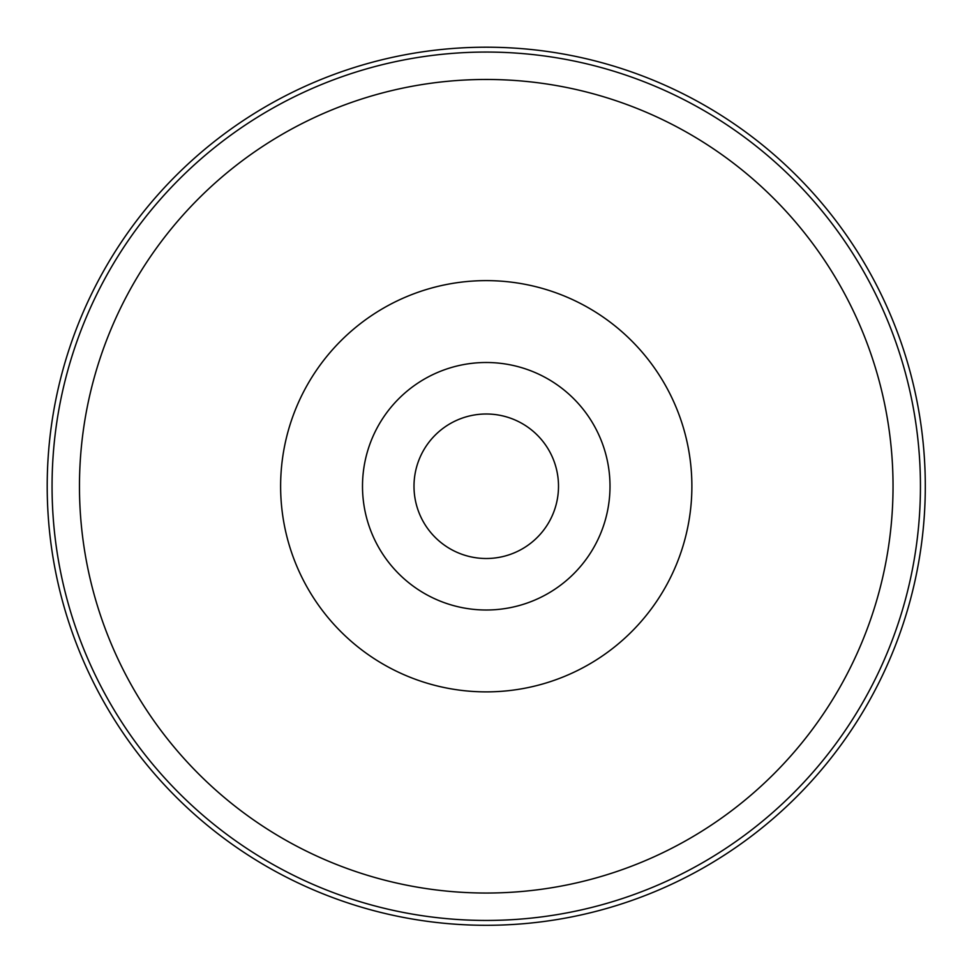 <?xml version="1.0" encoding="UTF-8"?>
<svg xmlns="http://www.w3.org/2000/svg" width="974" height="974" viewBox="0 0 974 974"><rect width="100%" height="100%" fill="white"/><g stroke="black" fill="none" stroke-linecap="round" stroke-linejoin="round"><path stroke-width="1.46" d="M486.245 558.504A72.246 72.246 0 0 0 558.504 486.245A72.246 72.246 0 0 0 486.245 413.999A72.246 72.246 0 0 0 413.999 486.245A72.246 72.246 0 0 0 486.245 558.504M362.498 486.245A123.759 123.759 0 0 0 486.245 610.004A123.759 123.759 0 0 0 610.004 486.245A123.759 123.759 0 0 0 486.245 362.498A123.759 123.759 0 0 0 362.498 486.245M280.622 486.245A205.636 205.636 0 0 0 486.245 691.881A205.636 205.636 0 0 0 691.881 486.245A205.636 205.636 0 0 0 486.245 280.622A205.636 205.636 0 0 0 280.622 486.245M925.3 486.245A439.055 439.055 0 0 0 486.245 47.202A439.055 439.055 0 0 0 47.202 486.245A439.055 439.055 0 0 0 486.245 925.3A439.055 439.055 0 0 0 925.3 486.245M79.466 486.245A406.779 406.779 0 0 0 486.245 893.036A406.779 406.779 0 0 0 893.036 486.245A406.779 406.779 0 0 0 486.245 79.466A406.779 406.779 0 0 0 79.466 486.245M486.245 52.06A434.185 434.185 0 0 0 52.06 486.245A434.185 434.185 0 0 0 486.245 920.442A434.185 434.185 0 0 0 920.442 486.245A434.185 434.185 0 0 0 486.245 52.06"/></g></svg>
